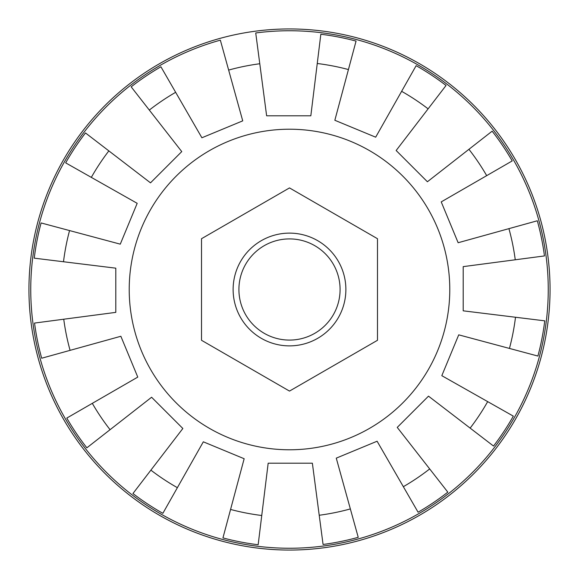 <?xml version="1.0" encoding="UTF-8"?>
<svg xmlns="http://www.w3.org/2000/svg" width="579" height="579" viewBox="0 0 579 579"><rect width="100%" height="100%" fill="white"/><g stroke="black" fill="none" stroke-linecap="round" stroke-linejoin="round"><path stroke-width="0.87" d="M320.838 34.248L317.249 63.502L320.838 34.248A257.163 257.163 0 0 1 356.056 41.095L334.843 120.273L375.677 137.187L401.623 91.323A227.699 227.699 0 0 1 428.113 108.852L446.054 85.475A257.163 257.163 0 0 0 416.135 65.673L401.623 91.323M428.113 108.852L396.152 150.504L427.403 181.755L492.15 131.172A257.163 257.163 0 0 1 512.212 160.919L441.227 201.897L458.141 242.731L508.919 228.647A227.699 227.699 0 0 1 515.252 259.783L544.463 255.932A257.163 257.163 0 0 0 537.312 220.773L508.919 228.647M515.252 259.783L463.2 266.63L463.2 310.829L544.752 320.838A257.163 257.163 0 0 1 537.905 356.056L458.727 334.843L441.813 375.677L487.677 401.623A227.699 227.699 0 0 1 470.148 428.113L493.525 446.054A257.163 257.163 0 0 0 513.327 416.135L487.677 401.623M470.148 428.113L428.496 396.152L397.245 427.403L447.828 492.15A257.163 257.163 0 0 1 418.081 512.212L377.103 441.227L336.269 458.141L350.353 508.919A227.699 227.699 0 0 1 319.217 515.252L323.068 544.463A257.163 257.163 0 0 0 358.227 537.312L350.353 508.919M319.217 515.252L312.37 463.2L268.171 463.2L258.162 544.752A257.163 257.163 0 0 1 222.944 537.905L244.157 458.727L203.323 441.813L177.377 487.677A227.699 227.699 0 0 1 150.887 470.148L132.946 493.525A257.163 257.163 0 0 0 162.865 513.327L177.377 487.677M150.887 470.148L182.848 428.496L151.597 397.245L86.85 447.828A257.163 257.163 0 0 1 66.788 418.081L137.773 377.103L120.859 336.269L70.081 350.353A227.699 227.699 0 0 1 63.748 319.217L34.537 323.068A257.163 257.163 0 0 0 41.688 358.227L70.081 350.353M63.748 319.217L115.8 312.37L115.8 268.171L34.248 258.162A257.163 257.163 0 0 1 41.095 222.944L120.273 244.157L137.187 203.323L91.323 177.377A227.699 227.699 0 0 1 108.852 150.887L85.475 132.946A257.163 257.163 0 0 0 65.673 162.865L91.323 177.377M108.852 150.887L150.504 182.848L181.755 151.597L131.172 86.85A257.163 257.163 0 0 1 160.919 66.788L201.897 137.773L242.731 120.859L228.647 70.081A227.699 227.699 0 0 1 259.783 63.748L255.73 32.967A258.748 258.748 0 0 1 524.321 398.171A258.748 258.748 0 0 1 92.256 456.969A258.748 258.748 0 0 1 220.353 40.161L228.647 70.081M259.783 63.748L266.63 115.8L310.829 115.8L317.249 63.502A227.699 227.699 0 0 1 348.435 69.56M289.5 28.95A260.55 260.55 0 0 1 515.144 419.775A260.55 260.55 0 0 1 63.856 419.775A260.55 260.55 0 0 1 289.5 28.95M266.63 115.8L310.829 115.8M334.843 120.273L375.677 137.187M396.152 150.504L427.403 181.755M441.227 201.897L458.141 242.731M463.2 266.63L463.2 310.829M458.727 334.843L441.813 375.677M428.496 396.152L397.245 427.403M377.103 441.227L336.269 458.141M312.37 463.2L268.171 463.2M244.157 458.727L203.323 441.813M182.848 428.496L151.597 397.245M137.773 377.103L120.859 336.269M115.8 312.37L115.8 268.171M120.273 244.157L137.187 203.323M150.504 182.848L181.755 151.597M201.897 137.773L242.731 120.859M201.521 238.707L201.521 340.293L289.5 391.086L377.479 340.293L377.479 238.707L289.5 187.914L201.521 238.707M289.5 233.12A56.38 56.38 0 0 1 338.324 317.69A56.38 56.38 0 0 1 240.676 317.69A56.38 56.38 0 0 1 289.5 233.12M289.5 238.91A50.59 50.59 0 0 1 333.309 314.795A50.59 50.59 0 0 1 245.691 314.795A50.59 50.59 0 0 1 289.5 238.91M468.932 149.317A227.699 227.699 0 0 1 486.693 175.654M515.498 317.249A227.699 227.699 0 0 1 509.44 348.435M429.683 468.932A227.699 227.699 0 0 1 403.346 486.693M261.751 515.498A227.699 227.699 0 0 1 230.565 509.44M110.068 429.683A227.699 227.699 0 0 1 92.307 403.346M63.502 261.751A227.699 227.699 0 0 1 69.56 230.565M149.317 110.068A227.699 227.699 0 0 1 175.654 92.307M289.5 129.218A160.282 160.282 0 0 1 428.308 369.641A160.282 160.282 0 0 1 150.692 369.641A160.282 160.282 0 0 1 289.5 129.218"/></g></svg>
